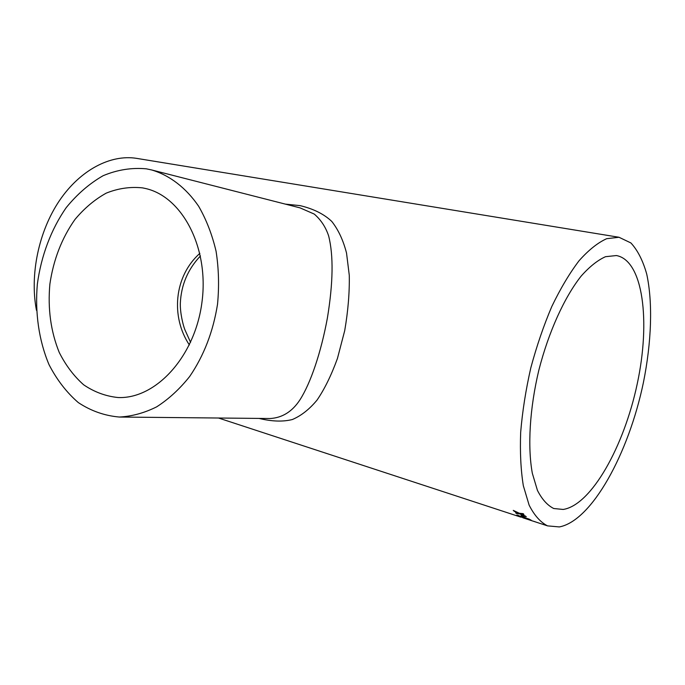 <?xml version="1.0" encoding="UTF-8"?>
<svg xmlns="http://www.w3.org/2000/svg" width="685" height="685" viewBox="0 0 685 685"><rect width="100%" height="100%" fill="white"/><g stroke="black" fill="none" stroke-linecap="round" stroke-linejoin="round"><path stroke-width="1.03" d="M563.19 509.452L553.745 508.518C547.401 505.342 541.963 499.296 537.434 490.383L532.339 473.326C527.441 446.637 529.685 408.508 538.872 370.046C548.694 331.754 564.466 297.127 581.188 276.055C589.562 266.653 597.671 260.206 605.514 256.695L616.389 255.548C643.181 260.403 650.741 321.291 637.238 383.831C624.061 446.414 591.378 505.093 563.19 509.452M559.337 526.928L547.538 525.874C540.388 522.193 534.249 515.274 529.12 505.119L523.331 485.716C520.805 470.056 519.924 452.22 520.677 432.218C522.424 411.351 525.797 389.928 530.789 367.948C536.629 346.182 543.633 325.709 551.802 306.512C560.45 288.548 569.526 273.306 579.039 260.771C588.561 250.076 597.774 242.713 606.67 238.688L619.009 237.267L630.885 242.935C637.632 250.213 642.898 260.557 646.691 273.957C652.976 302.804 651.512 342.346 643.369 382.727C628.633 453.53 591.84 520.857 559.337 526.928M36.468 310.322C29.609 274.831 38.694 231.282 59.492 200.551C80.35 169.82 110.602 154.288 136.392 158.329L137.325 158.483M522.912 516.636L521.062 515.197L524.47 517.141L521.687 515.403M519.872 516.062L531.115 520.155L520.001 516.61L516.781 515.086L519.872 516.062M535.893 522.056L530.413 520.275M535.345 521.833L532.305 520.883M532.296 520.874L523.015 517.834M524.059 518.168L523.015 517.843M522.775 517.689L528.537 519.641M521.687 514.187L526.294 516.738L520.112 513.99L516.37 513.467L515.625 512.791L518.211 513.125L513.253 510.376L519.376 513.262L523.212 513.664L523.914 514.444L521.276 514.135M285.328 204.113L300.073 205.628C313.473 208.822 324.039 214.088 331.763 221.418C338.347 229.766 343.271 240.324 346.533 253.082L349.273 275.267C349.607 292.504 348.083 310.964 344.709 330.658L337.422 358.512C331.309 375.329 324.51 389.191 317.027 400.108C309.423 409.287 301.195 415.761 292.349 419.528C282.948 421.9 271.851 421.523 259.033 418.415M189.36 344.932C170.693 316.941 173.93 276.32 199.874 253.356M142.566 187.878L145.288 188.452C182.159 196.441 209.302 247.67 201.964 302.188C195.037 356.757 155.632 399.286 117.948 397.523C105.644 396.23 94.222 391.991 83.664 384.807C73.886 376.125 65.734 365.328 59.227 352.424C50.767 331.454 47.65 308.687 49.877 284.121C53.447 259.709 61.787 238.175 74.913 219.534C84.255 208.334 94.701 199.523 106.243 193.127C118.18 188.332 130.296 186.585 142.566 187.878M269.796 418.526L270.01 418.526C282.263 417.859 292.255 411.616 299.979 399.792C310.707 382.992 321 352.638 327.387 318.054C333.175 282.785 333.586 255.385 328.62 235.854C325.666 227.035 320.88 219.782 314.261 214.08L300.09 207.889M146.342 168.827L151.642 169.948C169.64 175.3 185.986 187.733 198.659 206.279C206.356 219.645 212.162 234.638 216.075 251.267C218.763 268.52 219.251 286.176 217.53 304.226C213.181 331.6 203.89 355.695 189.659 376.51C179.65 389.063 168.638 399.184 156.634 406.864C144.312 413.004 131.88 416.394 119.327 417.037C104.608 415.752 90.934 410.94 78.304 402.583C66.599 392.445 56.829 379.79 49.012 364.625C38.874 340.565 34.884 312.574 37.341 284.172C41.134 255.899 51.144 229.235 66.291 207.538C77.225 194.12 89.512 183.503 103.144 175.694C117.289 169.777 131.691 167.482 146.342 168.827M523.665 514.17L521.773 513.947M518.211 513.125L513.964 511.156M525.686 516.199L520.198 513.759L516.37 513.467M516.464 513.228L516.036 512.851M525.301 517.612L521.722 516.601M530.747 519.864L529.488 519.513M518.605 515.522L517.081 515.069M523.657 517.072L523.434 517.492L527.287 518.982L529.488 519.247M529.325 519.179L525.232 517.8M523.811 516.653L522.997 516.396M619.009 237.267L136.392 158.329M547.538 525.874L534.017 521.439M525.994 518.81L522.972 517.817M521.02 517.184L218.489 418.013M119.327 417.037L270.01 418.526M151.642 169.948L300.133 207.898M200.44 255.959C187.853 269.214 181.148 285.003 180.326 303.327C180.069 312.925 183.032 325.033 184.864 329.665L190.576 342.354"/></g></svg>
